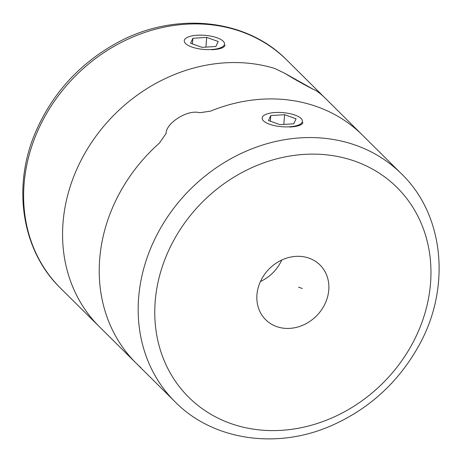 <?xml version="1.0" encoding="UTF-8"?>
<svg xmlns="http://www.w3.org/2000/svg" width="462" height="462" viewBox="0 0 462 462"><rect width="100%" height="100%" fill="white"/><g stroke="black" fill="none" stroke-linecap="round" stroke-linejoin="round"><path stroke-width="0.69" d="M314.541 90.003L285.014 73.423L274.723 68.451A160.655 138.929 134.8 0 0 92.279 141.401A160.655 138.929 134.8 0 0 99.521 326.865L136.175 363.23A160.655 138.929 134.8 0 0 140.945 367.712M315.523 90.154L321.055 94.288L315.523 90.154C316.47 91.337 296.644 80.74 285.014 73.423L274.723 68.451A160.655 138.929 134.8 0 0 92.279 141.401A160.655 138.929 134.8 0 0 99.521 326.865L60.568 288.219A160.655 138.929 134.8 0 1 75.104 76.322A160.655 138.929 134.8 0 1 286.879 60.124L325.826 98.77A160.655 138.929 134.8 0 0 321.055 94.288A160.655 138.929 134.8 0 1 325.826 98.77L362.485 135.135A160.655 138.929 134.8 0 0 210.493 111.157L199.665 112.74L210.493 111.157A160.655 138.929 -45.2 0 1 261.659 99.209A160.655 138.929 -45.2 0 1 362.485 135.135L401.432 173.781C444.305 215.003 451.235 287.762 418.93 345.518C398.694 381.878 369.744 408.489 332.074 425.358C277.35 449.809 213.173 440.592 175.121 401.876A160.655 138.929 -45.2 0 1 154.32 240.09A160.655 138.929 -45.2 0 1 300.606 137.849A160.655 138.929 -45.2 0 1 401.432 173.781M225.034 45.149C224.428 47.719 220.016 49.249 211.81 49.752M159.407 143.11A160.655 138.929 134.8 0 0 136.175 363.23A160.655 138.929 -45.2 0 1 159.407 143.11L166.072 133.501L159.407 143.11M166.095 132.992L166.072 133.501C165.881 123.117 187.728 109.136 199.665 112.74C187.728 109.136 165.881 123.117 166.072 133.501L166.089 133.056M302.933 122.436C302.321 125 297.915 126.536 289.709 127.033M281.768 260.019A38.56 33.345 -45.2 0 1 260.424 281.537M295.819 256.381A38.56 33.345 -45.2 0 1 320.016 265.003A38.56 33.345 -45.2 0 1 316.528 315.858A38.56 33.345 -45.2 0 1 265.702 319.744A38.56 33.345 -45.2 0 1 260.707 280.919A38.56 33.345 -45.2 0 1 295.819 256.381M302.327 288.484L298.562 287.197M301.074 118.486A20.184 7.069 -175.3 0 1 301.155 118.567A20.184 7.069 -175.3 0 1 281.699 126.709A20.184 7.069 -175.3 0 1 263.837 115.494A20.184 7.069 -175.3 0 1 282.744 112.612A20.184 7.069 -175.3 0 1 301.074 118.486M268.457 120.536L279.949 124.648L293.768 123.776L296.096 118.798L284.604 114.686L270.784 115.552L268.457 120.536M270.322 121.2L270.784 115.552M283.807 124.405L284.604 114.686M223.175 41.199A20.184 7.069 -175.3 0 1 223.256 41.28A20.184 7.069 -175.3 0 1 203.806 49.422A20.184 7.069 -175.3 0 1 185.943 38.213A20.184 7.069 -175.3 0 1 204.851 35.326A20.184 7.069 -175.3 0 1 223.175 41.199M190.563 43.249L202.056 47.361L215.875 46.495L218.203 41.511L206.71 37.399L192.891 38.265L190.563 43.249M192.429 43.913L192.891 38.265M205.913 47.118L206.71 37.399M304.204 154.395A147.805 127.812 -45.2 0 1 406.375 353.875A147.805 127.812 -45.2 0 1 168.001 368.849A147.805 127.812 -45.2 0 1 304.204 154.395M286.879 60.124C245.322 17.573 172.505 11.221 115.003 43.977C78.811 64.501 52.425 93.659 35.851 131.462C11.833 186.371 21.558 250.479 60.568 288.219M175.121 401.876L136.175 363.23"/></g></svg>
